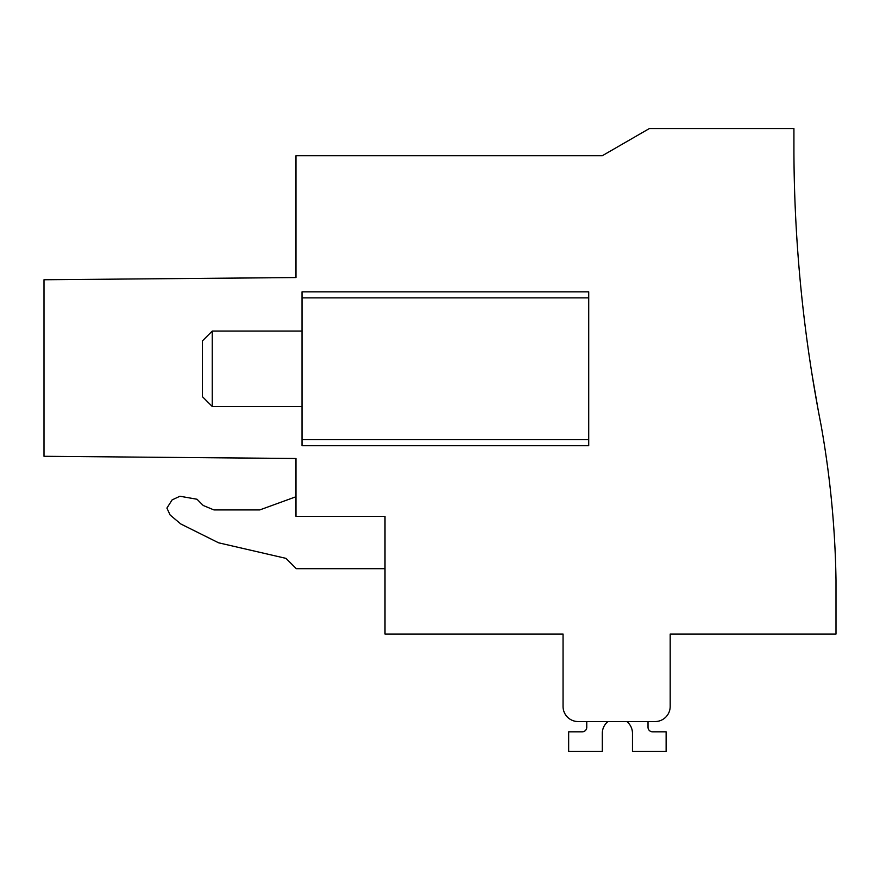 <?xml version="1.0" encoding="UTF-8"?>
<svg xmlns="http://www.w3.org/2000/svg" width="880" height="880" viewBox="0 0 880 880"><rect width="100%" height="100%" fill="white"/><g stroke="black" fill="none" stroke-linecap="round" stroke-linejoin="round"><path stroke-width="1.32" d="M563.057 706.464A15.092 15.092 0 0 0 578.149 721.556L655.094 721.556A15.092 15.092 0 0 0 670.186 706.475L670.186 634.04L836 634.04L836 580.019A965.69 965.69 0 0 0 821.084 425.216A1448.535 1448.535 0 0 1 793.925 152.691L793.925 128.568L649.33 128.568L602.294 155.727L295.988 155.727L295.988 277.552L44 279.752L44 456.291L295.988 458.491L295.988 516.351L385.011 516.351L385.011 634.04L563.057 634.04L563.057 706.464L563.057 647.625M302.038 297.858L588.72 297.858L588.72 291.83L302.038 291.83L588.72 291.83L302.038 291.83L302.038 445.731L588.72 445.731L588.72 439.692L302.038 439.692M812.141 375.045L813.043 380.644L812.141 375.045M813.164 381.381L817.773 407.836L813.164 381.381M818.147 409.827L812.097 374.814C819.797 419.903 819.797 419.903 812.097 374.814C819.797 419.903 819.797 419.903 812.097 374.814C819.797 419.903 819.797 419.903 812.097 374.814C819.797 419.903 819.797 419.903 812.097 374.814C819.797 419.903 819.797 419.903 812.097 374.814C819.797 419.903 819.797 419.903 812.097 374.814C819.797 419.903 819.797 419.903 812.097 374.814C819.797 419.903 819.797 419.903 812.097 374.814C819.797 419.903 819.797 419.903 812.097 374.814C819.797 419.903 819.797 419.903 812.097 374.814C805.365 329.725 805.365 329.725 812.097 374.814L818.147 409.827M578.149 721.556L586.762 721.556L578.149 721.556L586.762 721.556L578.149 721.556L586.762 721.556L578.149 721.556L586.762 721.556L578.149 721.556L586.762 721.556L578.149 721.556L586.762 721.556L578.149 721.556L586.762 721.556L578.149 721.556L586.762 721.556L578.149 721.556L586.762 721.556L586.762 727.287A4.532 4.532 0 0 1 582.23 731.819L568.656 731.819L568.656 751.432L602.305 751.432L602.305 733.326A15.092 15.092 0 0 1 607.959 721.556L626.824 721.556A15.092 15.092 0 0 1 632.478 733.326L632.478 751.432L666.127 751.432L666.127 731.819L652.553 731.819A4.532 4.532 0 0 1 648.021 727.298L648.021 721.556L655.094 721.556M607.959 721.556L626.824 721.556L607.959 721.556M811.778 372.812L812.086 374.693M302.038 445.731L588.72 445.731M588.72 297.858L588.72 439.692M295.988 496.738L259.787 509.916L213.917 509.916L203.247 505.494L196.999 499.246L179.949 496.243L172.128 499.884L166.903 508.09L170.137 515.031L180.763 523.952L218.592 542.806L285.989 558.371L296.296 568.678L385.011 568.678M179.949 496.243L172.128 499.884L166.903 508.09L170.137 515.031M259.787 509.916L213.917 509.916L203.247 505.494M652.553 731.819A4.532 4.532 0 0 1 648.021 727.298A4.532 4.532 0 0 0 652.553 731.819A4.532 4.532 0 0 1 648.021 727.298A4.532 4.532 0 0 0 652.553 731.819A4.532 4.532 0 0 1 648.021 727.298A4.532 4.532 0 0 0 652.553 731.819A4.532 4.532 0 0 1 648.021 727.298A4.532 4.532 0 0 0 652.553 731.819A4.532 4.532 0 0 1 648.021 727.298A4.532 4.532 0 0 0 652.553 731.819A4.532 4.532 0 0 1 648.021 727.298A4.532 4.532 0 0 0 652.553 731.819A4.532 4.532 0 0 1 648.021 727.298A4.532 4.532 0 0 0 652.553 731.819A4.532 4.532 0 0 1 648.021 727.298A4.532 4.532 0 0 0 652.553 731.819M586.762 727.287A4.532 4.532 0 0 1 582.23 731.819A4.532 4.532 0 0 0 586.762 727.287A4.532 4.532 0 0 1 582.23 731.819A4.532 4.532 0 0 0 586.762 727.287A4.532 4.532 0 0 1 582.23 731.819A4.532 4.532 0 0 0 586.762 727.287A4.532 4.532 0 0 1 582.23 731.819A4.532 4.532 0 0 0 586.762 727.287A4.532 4.532 0 0 1 582.23 731.819A4.532 4.532 0 0 0 586.762 727.287A4.532 4.532 0 0 1 582.23 731.819A4.532 4.532 0 0 0 586.762 727.287A4.532 4.532 0 0 1 582.23 731.819A4.532 4.532 0 0 0 586.762 727.287A4.532 4.532 0 0 1 582.23 731.819A4.532 4.532 0 0 0 586.762 727.287M212.256 406.505L202.444 396.693L202.444 340.868L212.256 331.056L212.256 406.505L302.038 406.505M212.256 331.056L302.038 331.056"/></g></svg>
